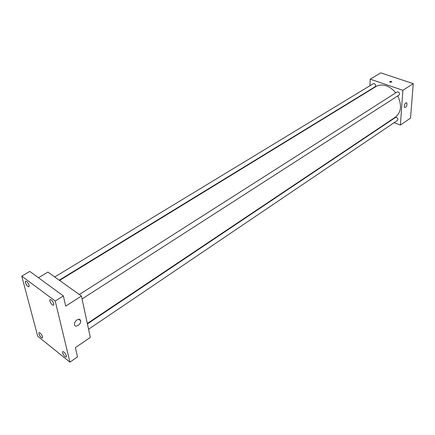 <?xml version="1.0" encoding="UTF-8"?>
<svg xmlns="http://www.w3.org/2000/svg" width="435" height="435" viewBox="0 0 435 435"><rect width="100%" height="100%" fill="white"/><g stroke="black" fill="none" stroke-linecap="round" stroke-linejoin="round"><path stroke-width="0.65" d="M412.88 88.338L413.038 86.353M369.924 85.722L370.223 79.17L380.75 72.862L413.25 83.656L410.531 118.102L400.401 125.041L394.105 122.703M369.712 90.388L369.728 90.05M395.703 92.862C393.006 89.447 389.852 87.103 386.247 85.831C382.354 84.564 378.907 84.82 375.911 86.592L59.562 280.417M87.326 323.466L395.464 117.107C401.32 112.208 402.07 105.145 397.721 95.912M389.95 121.158L389.602 121.028M370.223 79.17L402.875 90.295L400.401 125.041M88.566 329.23L397.421 120.457C398.242 119.353 397.943 118.342 396.519 117.417L395.41 117.499L87.419 323.906M59.22 280.173L375.128 86.744C376.014 85.613 375.731 84.569 374.279 83.612L373.284 83.683L54.756 276.975M79.3 294.538L397.16 91.937C399.325 91.997 399.977 93.019 399.129 95.009L82.052 298.959M402.875 90.295L413.25 83.656M405.855 102.905L406.828 102.877C407.258 105.613 406.491 107.168 404.528 107.543C403.919 106.02 404.36 104.471 405.855 102.905M390.179 82.264L389.7 81.921C390.184 81.22 390.94 81.176 391.968 81.796L390.179 82.264L391.968 81.796C390.94 81.182 390.184 81.22 389.7 81.921M38.465 277.742L47.915 272.082L81.427 296.056L90.322 337.402L75.353 347.652L77.495 356.879L69.932 362.137L37.736 336.222L21.75 276.127L29.787 271.397L63.347 295.93L65.712 306.115L81.427 296.056M21.75 276.127L55.218 301.047L63.347 295.93M55.218 301.047L69.932 362.137M76.962 319.921C78.909 318.844 80.138 319.116 80.66 320.736C81.492 324.265 74.994 328.376 74.483 324.613C74.358 322.835 75.184 321.269 76.962 319.921M62.558 352.78L62.694 351.616C64.097 351.741 65.348 353.166 66.441 355.89L66.299 357.043C64.897 356.923 63.651 355.504 62.558 352.78M49.797 300.884L49.976 299.492C51.433 299.59 52.711 301.058 53.815 303.896L53.635 305.272C52.178 305.185 50.9 303.722 49.797 300.884M25.355 282.571L25.502 281.157C26.85 281.266 28.063 282.679 29.134 285.403L28.987 286.812C27.644 286.703 26.432 285.289 25.355 282.571M38.905 333.841L39.02 332.65C40.324 332.78 41.504 334.156 42.57 336.777L42.456 337.957C41.151 337.826 39.971 336.456 38.905 333.841M410.352 82.694L410.749 82.824M386.497 74.771L386.878 74.896M406.344 102.709L406.828 102.877M78.686 319.263L80.66 320.736"/></g></svg>
